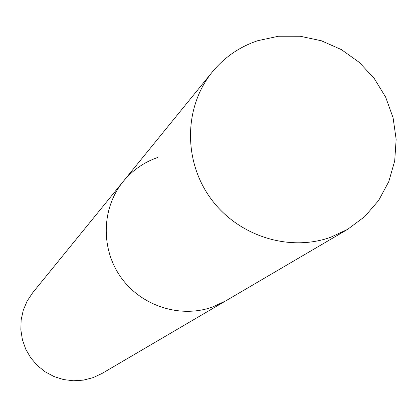 <?xml version="1.0" encoding="UTF-8"?>
<svg xmlns="http://www.w3.org/2000/svg" width="417" height="417" viewBox="0 0 417 417"><rect width="100%" height="100%" fill="white"/><g stroke="black" fill="none" stroke-linecap="round" stroke-linejoin="round"><path stroke-width="0.63" d="M157.876 157.412C144.068 162.192 132.512 170.225 123.197 181.51C101.56 207.947 100.471 248.694 120.94 277.341C141.29 306.073 180.316 318.598 212.592 307.006L225.665 300.912L101.972 373.486L93.022 377.672L83.395 380.137L73.449 380.778L63.54 379.564L53.996 376.535L45.156 371.797L37.332 365.506L30.785 357.885L25.75 349.196L22.403 339.74L20.85 329.852L21.147 319.87L23.284 310.139L27.178 300.996L32.688 292.75L123.197 181.51C101.56 207.947 100.471 248.694 120.94 277.341C141.29 306.073 180.316 318.598 212.592 307.006L225.665 300.912L347.543 229.407L330.509 237.32C288.408 252.337 237.08 235.605 210.142 197.653C183.037 159.81 184.215 106.283 212.378 71.896C224.497 57.218 239.567 46.834 257.581 40.746L278.561 36.222L300.141 36.237L321.382 40.767L341.367 49.597L359.235 62.336L374.216 78.427L385.668 97.171L393.09 117.766L396.15 139.325L394.706 160.915L388.795 181.588L378.652 200.441L364.703 216.626L347.543 229.407M123.197 181.51L212.378 71.896"/></g></svg>
